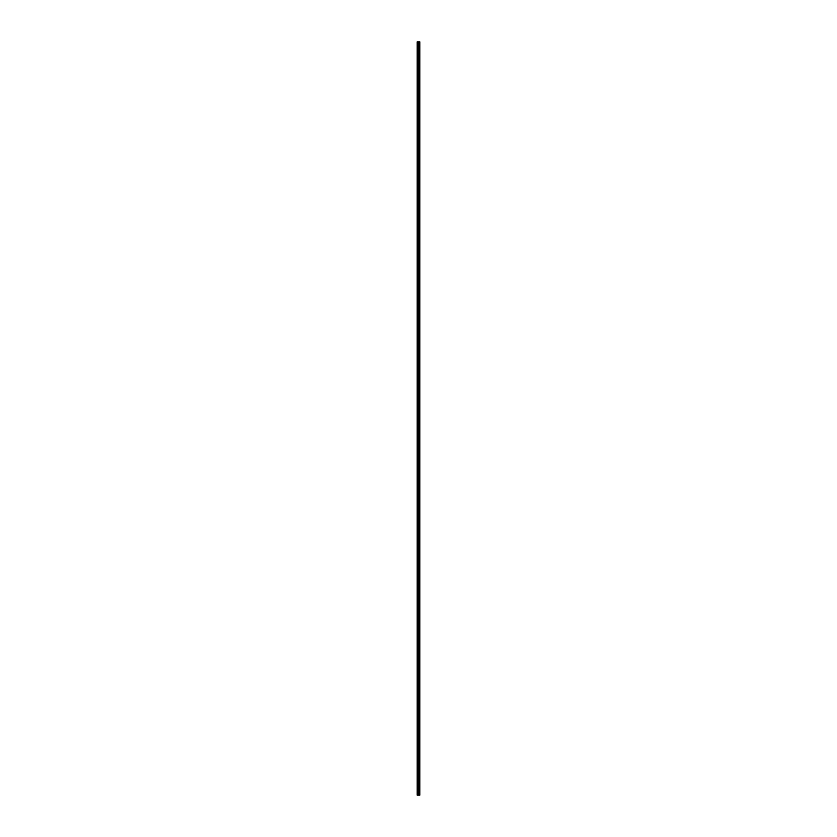 <?xml version="1.0" encoding="UTF-8"?>
<svg xmlns="http://www.w3.org/2000/svg" width="837" height="837" viewBox="0 0 837 837"><rect width="100%" height="100%" fill="white"/><g stroke="black" fill="none" stroke-linecap="round" stroke-linejoin="round"><path stroke-width="1.26" d="M418.155 795.15L419.808 795.15L419.808 41.85L417.192 41.85L417.192 795.15L418.155 795.15L418.155 41.85M419.808 41.85L419.797 795.15M417.339 795.15L417.339 41.85M419.766 795.15L419.766 41.85M419.536 795.15L419.536 41.85M419.473 795.15L419.473 41.85M419.138 795.15L419.138 41.85M419.075 795.15L419.075 41.85M418.845 795.15L418.845 41.85M418.814 795.15L418.814 41.85M418.699 795.15L418.699 41.85M418.657 795.15L418.657 41.85M418.197 795.15L418.197 41.85M417.789 795.15L417.789 41.85M417.715 795.15L417.715 41.85"/></g></svg>
